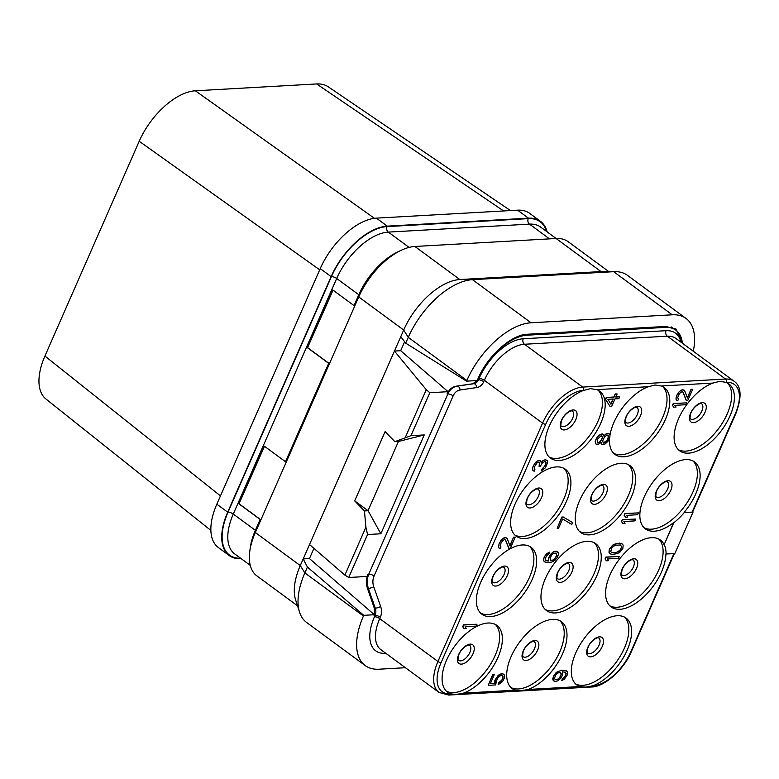 <?xml version="1.0" encoding="UTF-8"?>
<svg xmlns="http://www.w3.org/2000/svg" width="779" height="779" viewBox="0 0 779 779"><rect width="100%" height="100%" fill="white"/><g stroke="black" fill="none" stroke-linecap="round" stroke-linejoin="round"><path stroke-width="1.17" d="M547.121 231.869A56.273 29.32 126.3 0 0 540.509 221.353L529.642 213.349A56.273 29.32 126.3 0 0 517.587 210.174L376.403 218.139A56.273 29.32 126.3 0 0 320.237 268.609L216.825 504.188A56.273 29.32 126.3 0 0 218.354 547.54L229.221 555.534A56.273 29.32 126.3 0 0 241.227 558.718M503.624 210.963L316.625 83.947A56.273 29.32 -53.7 0 1 328.212 86.79L510.459 210.573M374.426 218.324L195.373 90.792L316.625 83.947M319.702 269.826L139.207 141.262A56.273 29.32 -53.7 0 1 195.373 90.792M220.467 495.892L44.919 356.052L139.207 141.262M210.856 530.392L45.99 399.052A56.273 29.32 -53.7 0 1 44.919 356.052M540.509 221.353A56.273 29.32 126.3 0 0 528.454 218.169L387.27 226.144A56.273 29.32 126.3 0 0 331.104 276.613L227.692 512.183A56.273 29.32 126.3 0 0 229.221 555.534M546.537 231.431A55.737 29.037 126.3 0 0 528.25 218.636L387.066 226.601A55.737 29.037 126.3 0 0 331.435 276.594A4.022 1.354 -156.3 0 1 336.694 278.483L358.798 294.754L354.036 305.602L332.847 290.012L307.501 347.755L328.689 363.345L285.494 461.733L264.315 446.143L238.968 503.877L260.147 519.466A4.022 1.354 -156.3 0 1 260.809 520.031M238.968 503.877L264.5 446.279M260.897 519.817L239.211 503.867M608.798 271.598L568.144 241.685A56.273 29.32 126.3 0 0 556.089 238.501L414.905 246.476A56.273 29.32 126.3 0 0 358.739 296.945L255.327 532.515A56.273 29.32 126.3 0 0 256.856 575.876L297.51 605.78M255.327 532.515L300.275 565.593L304.862 572.916L307.423 567.083L303.206 558.923L309.516 544.55L344.883 575.097L348.71 577.492L366.977 576.46L367.99 574.152L368.798 574.104C366.909 578.729 366.773 583.51 368.379 588.437L375.303 608.204L374.329 608.253L374.358 614.709L309.448 558.572L303.206 558.923L300.275 565.593A56.273 29.32 126.3 0 0 295.621 599.918L299.545 612.148A64.306 33.507 -53.7 0 1 304.862 572.916L363.452 616.023A64.306 33.507 -53.7 0 0 365.205 665.578L306.614 622.46A64.306 33.507 -53.7 0 1 299.545 612.148M309.516 544.55L403.688 330.014L358.739 296.945M556.089 238.501L601.037 271.579L613.648 271.696A64.306 33.507 -53.7 0 1 615.478 271.647L602.634 271.54A56.273 29.32 126.3 0 0 601.037 271.579L459.853 279.544A56.273 29.32 126.3 0 0 403.688 330.014L408.274 337.346L405.713 343.169L466.563 381.145L477.186 380.551L478.491 379.801A8.043 6.3 86.8 0 1 473.846 383.716L457.195 386.121C453.105 386.842 449.999 389.451 447.867 393.96A4.022 1.354 -156.3 0 1 453.154 395.849L374.076 575.993A12.055 9.455 -93.2 0 0 373.745 586.753L380.668 606.51A12.055 9.455 86.8 0 1 380.337 617.26L379.724 618.653A40.196 20.945 126.3 0 0 380.824 649.618L439.035 692.453L448.694 695.053L591.534 686.99C603.783 687.107 623.609 670.31 631.321 651.663L674.351 553.655M374.358 614.709L374.086 615.429L375.079 615.371L374.475 616.754A44.218 23.039 126.3 0 0 385.147 653.318L385.8 653.279M307.423 567.083L363.764 615.332L374.387 614.728M309.448 558.572L313.927 548.358M374.329 608.253L367.503 588.486C365.887 583.559 366.052 578.778 367.99 574.152M348.71 577.492L367.571 534.53L380.853 533.781L424.243 434.935L410.961 435.685L394.875 441.664L385.108 431.615L354.688 500.897L364.455 510.956L368.107 510.742L354.688 500.897M344.883 575.097L365.906 527.198L364.455 510.956M400.688 350.706L394.447 351.066L426.269 389.695L429.813 392.723L448.081 391.691L400.688 350.706L404.622 341.747M405.246 437.594L426.269 389.695M394.875 441.664L398.527 441.459L424.243 434.935M410.961 435.685L429.813 392.723M477.157 380.532L472.872 383.765L473.846 383.716A4.022 2.493 -98.2 0 1 476.777 387.562L460.126 389.977A4.022 2.493 -98.2 0 0 457.195 386.121L456.319 386.17C452.229 386.871 449.142 389.481 447.068 394.008L448.081 391.691M374.076 575.993A4.022 1.354 -156.3 0 0 368.798 574.104L447.876 393.96L447.068 394.008M367.571 534.53L365.906 527.198M380.853 533.781L368.107 510.742M398.429 441.469L368.029 510.712M456.319 386.17L472.872 383.765M400.757 336.684L405.713 343.169M466.864 380.454L408.274 337.346A64.306 33.507 -53.7 0 1 472.473 279.661L531.054 322.779A64.306 33.507 -53.7 0 0 466.864 380.454L466.563 381.145M531.054 322.779L672.238 314.804L613.648 271.696L472.473 279.661L459.853 279.544L414.905 246.476M615.478 271.647A64.306 33.507 -53.7 0 1 627.436 275.328L686.026 318.436A64.306 33.507 -53.7 0 1 693.281 351.232M365.205 665.578A64.306 33.507 -53.7 0 0 378.983 669.21L405.411 667.71M363.764 615.332L363.452 616.023M672.238 314.804A64.306 33.507 -53.7 0 1 686.026 318.436M682.871 343.568L675.968 328.991L665.685 326.44L527.471 334.24C511.326 334.561 487.566 355.935 478.004 378.701L477.585 379.655A49.574 25.824 126.3 0 1 527.062 335.194L665.256 327.394A49.574 25.824 126.3 0 1 675.656 330.033A49.574 25.824 126.3 0 1 682.346 343.179M617.172 615.741A41.53 21.637 -53.7 0 1 626.073 618.088A41.53 21.637 -53.7 0 1 625.936 652.812A41.53 21.637 -53.7 0 1 592.731 685.822L585.467 687.136L579.761 686.552A41.53 21.637 -53.7 0 1 576.84 684.994A41.53 21.637 -53.7 0 1 579.42 645.733A41.53 21.637 -53.7 0 1 617.172 615.741M552.564 619.393A41.53 21.637 -53.7 0 1 561.464 621.739A41.53 21.637 -53.7 0 1 561.328 656.454A41.53 21.637 -53.7 0 1 528.123 689.464L520.849 690.778L515.153 690.194A41.53 21.637 -53.7 0 1 512.231 688.646A41.53 21.637 -53.7 0 1 514.802 649.384A41.53 21.637 -53.7 0 1 552.564 619.393M487.946 623.034A41.53 21.637 -53.7 0 1 496.856 625.381A41.53 21.637 -53.7 0 1 496.71 660.105A41.53 21.637 -53.7 0 1 463.515 693.115L456.241 694.43L450.544 693.846A41.53 21.637 -53.7 0 1 447.623 692.288A41.53 21.637 -53.7 0 1 450.194 653.026A41.53 21.637 -53.7 0 1 487.946 623.034M559.322 460.447A41.53 21.637 -53.7 0 1 550.422 458.101A41.53 21.637 -53.7 0 1 550.558 423.377A41.53 21.637 -53.7 0 1 583.753 390.367L590.472 388.643L596.733 389.636A41.53 21.637 -53.7 0 1 599.655 391.194A41.53 21.637 -53.7 0 1 597.074 430.456A41.53 21.637 -53.7 0 1 559.322 460.447M610.015 434.984A41.53 21.637 -53.7 0 1 648.371 386.725L655.081 385.001L661.342 385.994A41.53 21.637 -53.7 0 1 664.263 387.553A41.53 21.637 -53.7 0 1 661.692 426.804A41.53 21.637 -53.7 0 1 623.93 456.796A41.53 21.637 -53.7 0 1 615.03 454.459A41.53 21.637 -53.7 0 1 609.587 438.373M601.067 442.511L601.378 443.962L602.703 444.634L605.234 443.884L608.019 441.323L609.782 437.925L610.006 434.906L608.233 433.358L605.702 434.107L603.939 435.812M604.319 435.383L603.949 436.152L602.449 433.991L599.918 434.731L597.133 437.292L595.643 440.077L595.244 441.605L596.042 444.108L598.038 444.595L601.242 442.306L601.563 444.088M688.548 453.154A41.53 21.637 -53.7 0 1 679.639 450.807A41.53 21.637 -53.7 0 1 679.785 416.083A41.53 21.637 -53.7 0 1 712.98 383.073L719.689 381.35L725.95 382.343A41.53 21.637 -53.7 0 1 728.871 383.901A41.53 21.637 -53.7 0 1 726.301 423.163A41.53 21.637 -53.7 0 1 688.548 453.154M664.01 544.472A41.53 21.637 -53.7 0 0 660.339 540.022A41.53 21.637 -53.7 0 0 651.439 537.685A41.53 21.637 -53.7 0 0 613.686 567.677A41.53 21.637 -53.7 0 0 611.106 606.929A41.53 21.637 -53.7 0 0 620.006 609.275A41.53 21.637 -53.7 0 0 650.309 589.946A41.53 21.637 -53.7 0 0 665.879 553.986L674.809 553.626L693.057 512.056L684.313 512.543A41.53 21.637 126.3 0 1 673.786 522.758L664.195 544.609L673.601 522.621A41.53 21.637 -53.7 0 1 654.272 531.21A41.53 21.637 -53.7 0 1 645.372 528.873A41.53 21.637 -53.7 0 1 647.953 489.611A41.53 21.637 -53.7 0 1 685.705 459.62A41.53 21.637 -53.7 0 1 694.605 461.966A41.53 21.637 -53.7 0 1 684.128 512.416M522.212 544.979A41.53 21.637 -53.7 0 1 531.122 547.316A41.53 21.637 -53.7 0 1 528.542 586.577A41.53 21.637 -53.7 0 1 490.789 616.569A41.53 21.637 -53.7 0 1 481.889 614.222A41.53 21.637 -53.7 0 1 484.46 574.97A41.53 21.637 -53.7 0 1 522.212 544.979M586.83 541.327A41.53 21.637 -53.7 0 1 595.731 543.674A41.53 21.637 -53.7 0 1 593.15 582.935A41.53 21.637 -53.7 0 1 555.398 612.927A41.53 21.637 -53.7 0 1 546.498 610.58A41.53 21.637 -53.7 0 1 549.068 571.319A41.53 21.637 -53.7 0 1 586.83 541.327M556.488 466.913A41.53 21.637 -53.7 0 1 565.388 469.26A41.53 21.637 -53.7 0 1 562.808 508.512A41.53 21.637 -53.7 0 1 525.056 538.513A41.53 21.637 -53.7 0 1 516.156 536.166A41.53 21.637 -53.7 0 1 518.726 496.905A41.53 21.637 -53.7 0 1 556.488 466.913M621.097 463.262A41.53 21.637 -53.7 0 1 629.997 465.608A41.53 21.637 -53.7 0 1 627.426 504.87A41.53 21.637 -53.7 0 1 589.664 534.861A41.53 21.637 -53.7 0 1 580.764 532.515A41.53 21.637 -53.7 0 1 583.335 493.263A41.53 21.637 -53.7 0 1 621.097 463.262M476.972 624.252L463.495 624.865L462.687 626.715L464.041 628.585L466.3 628.458L465.131 626.725L476.154 626.102L476.972 624.252L463.68 625.001L462.872 626.852L464.041 628.585M505.454 540.013L508.726 548.212L510.323 548.27L515.192 537.189L513.595 537.13L509.875 545.592M513.595 537.13L509.992 545.884L507.148 538.542L505.396 537.588L501.89 539.292L499.154 543.645L498.511 546.985L499.105 548.153L500.284 548.533L500.955 546.994L500.215 545.534L501.15 542.778L503.078 540.266L504.763 539.574L505.629 540.129L508.911 548.348M545.621 461.694L545.923 462.853L544.716 466.222L541.668 469.396L541.181 471.071L545.358 467.838L547.52 462.911L547.335 460.817L545.855 459.853L543.46 460.292L541.21 462.385M542.34 460.954L541.288 462.658L540.217 460.769L537.393 460.934L534.608 463.495L532.447 468.422L533.06 470.789L534.248 471.168L534.92 469.63L534.18 468.169L534.579 466.64L537.043 462.901L538.727 462.2L539.594 462.755L539.097 466.387L540.227 466.329L542.836 462.278L545.368 461.528L546.089 462.385L545.709 464.518L541.181 471.071M539.419 462.648L539.097 466.387M502.377 675.49L503.01 676.844L501.939 679.911L498.745 682.793L498.122 684.77L502.582 681.518L504.344 678.12L504.568 675.101L502.698 673.708L499.884 674.468L495.863 678.597L494.831 683.456L490.312 683.709L494.237 674.78L492.815 674.857L488.219 685.335L495.571 684.916L497.284 678.519L499.076 676.308L501.744 675.257L503.03 676.084L502.932 678.197L501.296 681.294L498.93 682.93L498.122 684.77M503.847 674.244L501.384 673.631L498.171 675.315L494.869 680.31L494.655 683.319L490.381 683.563M494.237 674.78L492.63 674.731L488.219 685.335M546.537 560.724L545.436 560.023L545.397 558.231L546.897 555.437L548.981 553.82L549.477 552.145L545.436 555.076L543.937 557.861L543.713 560.88L545.767 562.409L547.608 562.604L551.698 562.078L554.921 560.393L557.404 557.248L558.475 554.19L558.3 552.691L556.245 551.162L553.148 551.941L550.373 554.502L548.737 557.589L548.669 560.899L545.904 560.49M572.614 522.602L563.256 516.983L561.844 517.061L557.16 528.279L558.572 528.201L562.633 518.97L571.805 524.452L572.614 522.602L563.441 517.12L562.029 517.198L557.16 528.279M617.124 393.96L615.244 393.921L613.891 397.008L606.257 397.436L605.449 399.286L610.015 406.375L611.719 406.278L614.962 398.887L618.916 398.663L619.733 396.823L615.77 397.047L617.124 393.96L615.429 394.057L614.076 397.144L606.442 397.572L605.634 399.423L610.015 406.375M619.733 396.823L615.838 396.891M566.83 670.982L561.678 670.232L556.342 672.335L553.859 675.471L552.788 678.538L552.963 680.028L555.018 681.567L557.832 680.807L560.89 678.227L562.526 675.13L562.594 671.829L565.437 672.267L566.177 673.728L565.242 676.484L561.786 680.583L564.308 679.239L567.326 674.857L567.55 671.849L565.681 670.446L561.863 670.368L558.056 671.479L554.999 674.059L553.363 677.146L553.148 680.164L553.869 681.021M565.359 672.238L565.866 674.497L564.366 677.282L562.282 678.908L561.786 680.583M619.305 556.459L605.828 557.073L605.02 558.923L606.374 560.792L608.633 560.666L607.464 558.933L618.497 558.309L619.305 556.459L606.013 557.209L605.205 559.059L606.374 560.792M622.733 544.248L619.694 543.08L613.219 544.648L609.344 549.068L608.993 552.389L610.483 553.957L612.469 554.444L617.543 553.557L620.201 551.902L622.82 548.455L623.171 545.125L621.876 543.703L617.338 543.352L614.806 544.102L612.148 545.748L609.529 549.205L609.003 551.035L609.616 553.402M635.732 519.048L622.255 519.661L621.447 521.502L622.801 523.381L625.06 523.254L623.891 521.511L634.914 520.888L635.732 519.048L622.44 519.797L621.632 521.638L622.801 523.381M638.429 512.884L624.962 513.497L624.145 515.347L625.498 517.217L627.767 517.09L626.598 515.357L637.621 514.734L638.429 512.884L625.148 513.634L624.33 515.484L625.498 517.217M686.727 402.87L673.251 403.493L672.443 405.333L673.796 407.203L676.055 407.076L674.887 405.343L685.909 404.72L686.727 402.87L673.436 403.619L672.628 405.469L673.796 407.203M682.93 392.158L686.211 400.357L687.808 400.406L692.667 389.325L691.07 389.266L687.36 397.728M691.07 389.266L687.477 398.03L684.634 390.678L682.871 389.734L679.376 391.428L676.63 395.79L675.997 399.13L676.581 400.299L677.759 400.679L678.441 399.14L677.701 397.679L678.636 394.924L680.564 392.412L682.248 391.71L683.105 392.265L686.387 400.494M666.064 554.122A41.53 21.637 126.3 0 0 664.195 544.609M658.878 539.117A41.53 21.637 -53.7 0 1 654.165 578.651A41.53 21.637 -53.7 0 1 617.25 607.24A41.53 21.637 126.3 0 1 609.801 605.809M693.144 461.051A41.53 21.637 -53.7 0 1 688.432 500.585A41.53 21.637 -53.7 0 1 651.517 529.184A41.53 21.637 126.3 0 1 644.067 527.743M693.057 512.056L684.313 512.543M727.411 382.986A41.53 21.637 -53.7 0 1 722.698 422.52A41.53 21.637 -53.7 0 1 685.783 451.119A41.53 21.637 126.3 0 1 678.334 449.687M624.612 617.172A41.53 21.637 -53.7 0 1 619.899 656.716A41.53 21.637 -53.7 0 1 582.984 685.306A41.53 21.637 126.3 0 1 575.535 683.874M446.318 691.168A41.53 21.637 126.3 0 0 453.758 692.599A41.53 21.637 -53.7 0 0 490.682 664.01A41.53 21.637 -53.7 0 0 495.395 624.476M510.927 687.516A41.53 21.637 126.3 0 0 518.366 688.957A41.53 21.637 -53.7 0 0 555.291 660.358A41.53 21.637 -53.7 0 0 560.004 620.824M594.27 542.759A41.53 21.637 -53.7 0 1 589.557 582.293A41.53 21.637 -53.7 0 1 552.632 610.892A41.53 21.637 126.3 0 1 545.193 609.46M628.536 464.703A41.53 21.637 -53.7 0 1 623.823 504.237A41.53 21.637 -53.7 0 1 586.899 532.826A41.53 21.637 126.3 0 1 579.459 531.395M662.802 386.637A41.53 21.637 -53.7 0 1 658.089 426.171A41.53 21.637 -53.7 0 1 621.175 454.77A41.53 21.637 126.3 0 1 613.725 453.329M595.419 443.095L596.042 444.108M595.244 441.605L595.604 443.232M595.643 440.077L595.429 441.732M596.178 438.85L595.818 440.213M597.133 437.292L596.363 438.976M598.661 435.704L597.318 437.428M599.918 434.731L598.847 435.841M601.602 434.039L600.103 434.867M602.449 433.991L601.787 434.166M603.491 434.672L602.634 434.127M605.702 434.107L604.504 435.519M607.386 433.406L605.887 434.244M608.233 433.358L607.571 433.543M609.567 434.03L608.418 433.494M607.698 439.541L605.77 442.053L603.384 443.085L602.634 441.031L604.251 437.331L606.899 435.081L608.467 435.899L608.233 438.314L606.87 440.787M597.775 438.898L601.106 435.714L602.255 436.25L602.303 438.645L599.548 442.404L597.863 443.105L597.289 442.53L597.775 438.898M606.685 440.651L603.267 442.949M607.678 435.042L608.311 436.961L607.513 439.405M601.631 435.685L602.371 437.292L601.573 439.746L599.363 442.268L597.727 442.959M529.662 546.41A41.53 21.637 -53.7 0 1 524.949 585.944A41.53 21.637 -53.7 0 1 488.024 614.534A41.53 21.637 126.3 0 1 480.585 613.102M563.928 468.345A41.53 21.637 -53.7 0 1 559.215 507.879A41.53 21.637 -53.7 0 1 522.29 536.478A41.53 21.637 126.3 0 1 514.851 535.046M598.194 390.279A41.53 21.637 -53.7 0 1 593.481 429.813A41.53 21.637 -53.7 0 1 556.557 458.412A41.53 21.637 126.3 0 1 549.117 456.981M498.511 546.985L499.281 548.289M498.482 545.787L498.696 547.121M499.154 543.645L498.667 545.923M499.69 542.418L499.329 543.781M500.78 540.558L499.875 542.554M501.89 539.292L500.965 540.694M503.565 537.997L502.075 539.428M504.831 537.627L503.75 538.133M506.574 537.968L505.581 537.724M515.192 537.189L513.78 537.267M532.476 469.62L533.245 470.925M532.447 468.422L532.661 469.756M533.109 466.28L532.632 468.559M533.381 465.667L533.294 466.417M534.608 463.495L533.566 465.803M535.718 462.229L534.793 463.632M537.393 460.934L535.903 462.366M538.659 460.564L537.578 461.071M540.402 460.905L539.409 460.662M543.46 460.292L542.525 461.09M544.725 459.922L543.645 460.428M545.855 459.853L544.911 460.058M546.751 460.253L546.04 459.99M553.148 551.941L549.604 556.187L548.533 559.254L548.854 561.036L546.722 560.851M554.833 551.24L553.333 552.077M556.245 551.162L555.018 551.376M557.579 551.834L556.43 551.298M543.713 560.88L544.618 561.873M543.538 559.39L543.898 561.016M543.937 557.861L543.723 559.526M544.472 556.634L544.122 557.998M545.436 555.076L544.657 556.771M546.955 553.489L545.621 555.213M548.494 552.506L547.14 553.626M549.662 552.282L548.679 552.632M553.645 553.256L556.187 553.109L556.8 555.485L554.2 559.536L552.097 560.549L550.539 560.344L550.198 557.959L551.834 554.862L553.645 553.256M556.118 553.09L556.615 555.349L554.979 558.446L552.895 560.062L550.49 560.257M610.97 404.223L607.893 399.286L613.268 398.984L610.97 404.223M613.015 399.004L610.824 403.989M559.916 672.277L561.367 674.001L560.296 677.058L557.521 679.619L555.261 679.746L554.521 678.285L555.593 675.227L557.248 673.329L559.916 672.277M560.559 672.511L561.065 674.77L559.429 677.866L557.336 679.483L555.145 679.639M613.433 552.886L611.866 552.671L610.717 551.542L611.904 547.569L615.108 545.281L620.483 544.979L621.798 547.004L619.48 551.045L615.41 552.778L611.739 552.545M620.425 544.969L621.613 546.868L620.259 549.955L617.056 552.233L613.248 552.749M675.997 399.13L676.766 400.435M675.968 397.933L676.172 399.267M676.63 395.79L676.153 398.069M677.175 394.554L676.815 395.927M678.266 392.694L677.36 394.69M679.376 391.428L678.451 392.83M681.041 390.133L679.561 391.564M682.307 389.763L681.226 390.269M684.059 390.113L683.056 389.87M692.667 389.325L691.255 389.403M525.874 334.386L527.062 335.194M664.049 326.528L665.256 327.394M354.036 305.602A4.022 1.354 -156.3 0 1 354.688 306.166M328.689 363.345A4.022 1.354 -156.3 0 1 329.342 363.9M307.501 347.755L333.032 290.148M329.429 363.696L307.754 347.746M285.494 461.733A4.022 1.354 -156.3 0 1 286.156 462.288M331.435 276.594L228.023 512.163A55.737 29.037 126.3 0 0 240.643 558.29M227.692 512.183L216.825 504.188M331.104 276.613L320.237 268.609M387.27 226.144L376.403 218.139M528.454 218.169L517.587 210.174M228.023 512.163A4.022 1.354 -156.3 0 1 233.281 514.052A51.716 26.944 126.3 0 0 234.683 553.898L250.244 565.35M387.066 226.601A4.022 3.155 -93.2 0 0 388.312 232.103A51.716 26.944 126.3 0 0 336.694 278.483L233.281 514.052L255.385 530.324A51.716 26.944 126.3 0 0 250.088 549.341M528.25 218.636A4.022 3.155 -93.2 0 0 529.496 224.128L388.312 232.103L409.102 247.401M556.138 238.501L540.577 227.049A51.716 26.944 126.3 0 0 529.496 224.128L549.526 238.871M260.147 519.466L255.385 530.324A4.022 1.354 -156.3 0 1 256.048 530.879M380.668 606.51A4.022 0.857 160.7 0 1 375.303 608.204A8.043 6.3 86.8 0 1 375.079 615.371A4.022 1.354 -156.3 0 1 380.337 617.26M373.745 586.753A4.022 0.857 160.7 0 1 368.379 588.437L367.503 588.486M460.126 389.977A12.055 9.455 -93.2 0 0 453.154 395.849M680.895 342.117A44.218 23.039 126.3 0 0 666.074 330.695L523.235 338.758A44.218 23.039 126.3 0 0 479.095 378.409L478.491 379.801A4.022 1.354 -156.3 0 1 483.749 381.691A12.055 9.455 86.8 0 1 476.777 387.562M692.21 511.959L735.395 413.571A2.415 0.818 23.7 0 0 735.951 413.318C741.978 396.988 741.374 386.316 734.149 381.301L675.929 338.466A40.196 20.945 126.3 0 0 667.321 336.197L725.531 379.032L582.692 387.095A40.196 20.945 126.3 0 0 542.564 423.143L437.944 661.488A40.196 20.945 126.3 0 0 439.035 692.453M666.074 330.695A4.022 3.155 -93.2 0 0 667.321 336.197L524.471 344.26A40.196 20.945 126.3 0 0 484.353 380.308L483.749 381.691M734.149 381.301A40.196 20.945 126.3 0 0 725.531 379.032A2.415 1.889 -93.2 0 1 726.271 382.323L725.95 382.343M735.395 413.571A37.781 19.689 126.3 0 0 726.271 382.323M592.731 685.822L593.062 685.802A37.781 19.689 126.3 0 0 630.776 651.916L673.893 553.674M528.123 689.464L579.761 686.552M463.515 693.115L515.153 690.194M583.753 390.367L583.432 390.386A37.781 19.689 126.3 0 0 545.719 424.273L441.089 662.617A37.781 19.689 126.3 0 0 450.223 693.865L450.544 693.846M648.371 386.725L596.733 389.636M712.98 383.073L661.342 385.994M630.776 651.916A2.415 0.818 23.7 0 0 631.321 651.663M593.062 685.802A2.415 1.889 86.8 0 1 591.534 686.99M374.475 616.754A4.022 1.354 -156.3 0 1 379.724 618.653L437.944 661.488A2.415 0.818 -156.3 0 0 441.089 662.617M479.095 378.409A4.022 1.354 -156.3 0 1 484.353 380.308L542.564 423.143A2.415 0.818 -156.3 0 0 545.719 424.273M523.235 338.758A4.022 3.155 -93.2 0 0 524.471 344.26L582.692 387.095A2.415 1.889 -93.2 0 1 583.432 390.386M702.249 402.655A11.597 6.037 126.3 0 0 690.681 413.055A11.597 6.037 126.3 0 0 693.476 422.646A11.597 6.037 -53.7 0 0 705.053 412.247A11.597 6.037 -53.7 0 0 702.249 402.655M701.606 403.765A9.377 4.888 -53.7 0 1 701.032 412.627A9.377 4.888 -53.7 0 1 692.502 419.394A9.377 4.888 126.3 0 1 690.496 418.868C689.921 419.492 689.931 417.914 690.515 414.146C692.745 406.833 700.185 403.045 700.769 403.6L701.606 403.765M598.808 637.952A9.377 4.888 -53.7 0 1 598.223 646.813A9.377 4.888 -53.7 0 1 589.703 653.591A9.377 4.888 126.3 0 1 587.687 653.055C587.123 653.678 587.132 652.101 587.717 648.332C589.937 641.02 597.386 637.232 597.96 637.787L598.808 637.952M599.45 636.842A11.597 6.037 126.3 0 0 587.882 647.242A11.597 6.037 126.3 0 0 590.677 656.833A11.597 6.037 -53.7 0 0 602.255 646.434A11.597 6.037 -53.7 0 0 599.45 636.842M450.223 693.865A2.415 1.889 86.8 0 1 448.694 695.053M470.224 644.136A11.597 6.037 -53.7 0 1 473.028 653.727A11.597 6.037 -53.7 0 1 461.46 664.127A11.597 6.037 126.3 0 1 458.656 654.535A11.597 6.037 126.3 0 1 470.224 644.136M458.471 660.349A9.377 4.888 126.3 0 0 460.477 660.884A9.377 4.888 -53.7 0 0 469.007 654.107A9.377 4.888 -53.7 0 0 469.591 645.246L468.744 645.08C468.16 644.525 460.72 648.313 458.5 655.626C457.906 659.394 457.896 660.972 458.471 660.349M534.842 640.494A11.597 6.037 -53.7 0 1 537.637 650.076A11.597 6.037 -53.7 0 1 526.068 660.475A11.597 6.037 126.3 0 1 523.264 650.893A11.597 6.037 126.3 0 1 534.842 640.494M523.079 656.707A9.377 4.888 126.3 0 0 525.095 657.233A9.377 4.888 -53.7 0 0 533.615 650.465A9.377 4.888 -53.7 0 0 534.199 641.594L533.352 641.429C532.768 640.883 525.328 644.661 523.108 651.974C522.524 655.752 522.514 657.33 523.079 656.707M633.074 559.887A9.377 4.888 -53.7 0 1 632.49 568.748A9.377 4.888 -53.7 0 1 623.969 575.525A9.377 4.888 126.3 0 1 621.963 574.99C621.389 575.613 621.399 574.045 621.983 570.267C624.203 562.954 631.652 559.176 632.227 559.721L633.074 559.887M633.716 558.786A11.597 6.037 126.3 0 0 622.148 569.176A11.597 6.037 126.3 0 0 624.943 578.768A11.597 6.037 -53.7 0 0 636.521 568.368A11.597 6.037 -53.7 0 0 633.716 558.786M667.34 481.821A9.377 4.888 -53.7 0 1 666.766 490.692A9.377 4.888 -53.7 0 1 658.236 497.46A9.377 4.888 126.3 0 1 656.23 496.934C655.655 497.557 655.665 495.98 656.249 492.201C658.479 484.889 665.918 481.11 666.493 481.656L667.34 481.821M667.983 480.721A11.597 6.037 126.3 0 0 656.415 491.121A11.597 6.037 126.3 0 0 659.209 500.702A11.597 6.037 -53.7 0 0 670.787 490.303A11.597 6.037 -53.7 0 0 667.983 480.721M568.466 563.529A9.377 4.888 -53.7 0 1 567.881 572.399A9.377 4.888 -53.7 0 1 559.361 579.167A9.377 4.888 126.3 0 1 557.345 578.641C556.781 579.264 556.79 577.687 557.375 573.909C559.595 566.596 567.034 562.818 567.618 563.373L568.466 563.529M569.108 562.428A11.597 6.037 126.3 0 0 557.53 572.828A11.597 6.037 126.3 0 0 560.335 582.41A11.597 6.037 -53.7 0 0 571.903 572.02A11.597 6.037 -53.7 0 0 569.108 562.428M602.732 485.473A9.377 4.888 -53.7 0 1 602.148 494.334A9.377 4.888 -53.7 0 1 593.627 501.111A9.377 4.888 126.3 0 1 591.612 500.576C591.047 501.199 591.057 499.621 591.641 495.853C593.861 488.54 601.3 484.762 601.885 485.307L602.732 485.473M603.374 484.372A11.597 6.037 126.3 0 0 591.806 494.762A11.597 6.037 126.3 0 0 594.601 504.354A11.597 6.037 -53.7 0 0 606.169 493.954A11.597 6.037 -53.7 0 0 603.374 484.372M636.998 407.407A9.377 4.888 -53.7 0 1 636.414 416.268A9.377 4.888 -53.7 0 1 627.893 423.046A9.377 4.888 126.3 0 1 625.878 422.52C625.313 423.143 625.323 421.566 625.907 417.787C628.127 410.475 635.567 406.696 636.151 407.242L636.998 407.407M637.641 406.307A11.597 6.037 126.3 0 0 626.073 416.707A11.597 6.037 126.3 0 0 628.867 426.288A11.597 6.037 -53.7 0 0 640.445 415.889A11.597 6.037 -53.7 0 0 637.641 406.307M503.857 567.18A9.377 4.888 -53.7 0 1 503.273 576.041A9.377 4.888 -53.7 0 1 494.743 582.819A9.377 4.888 126.3 0 1 492.737 582.293C492.172 582.916 492.172 581.338 492.766 577.56C494.986 570.247 502.426 566.469 503.01 567.015L503.857 567.18M504.5 566.08A11.597 6.037 126.3 0 0 492.922 576.47A11.597 6.037 126.3 0 0 495.726 586.061A11.597 6.037 -53.7 0 0 507.295 575.662A11.597 6.037 -53.7 0 0 504.5 566.08M538.123 489.115A9.377 4.888 -53.7 0 1 537.539 497.985A9.377 4.888 -53.7 0 1 529.019 504.753A9.377 4.888 126.3 0 1 527.003 504.227C526.438 504.85 526.448 503.273 527.032 499.495C529.253 492.182 536.692 488.404 537.276 488.949L538.123 489.115M538.766 488.014A11.597 6.037 126.3 0 0 527.188 498.414A11.597 6.037 126.3 0 0 529.993 507.996A11.597 6.037 -53.7 0 0 541.561 497.606A11.597 6.037 -53.7 0 0 538.766 488.014M572.39 411.059A9.377 4.888 -53.7 0 1 571.805 419.92A9.377 4.888 -53.7 0 1 563.285 426.697A9.377 4.888 126.3 0 1 561.269 426.162C560.705 426.785 560.714 425.207 561.299 421.439C563.519 414.126 570.958 410.338 571.543 410.893L572.39 411.059M573.032 409.949A11.597 6.037 126.3 0 0 561.455 420.348A11.597 6.037 126.3 0 0 564.259 429.94A11.597 6.037 -53.7 0 0 575.827 419.54A11.597 6.037 -53.7 0 0 573.032 409.949M399.627 251.081A51.716 26.944 126.3 0 0 358.798 294.754M692.667 511.93L735.951 413.318M671.216 326.898L675.656 330.033"/></g></svg>

